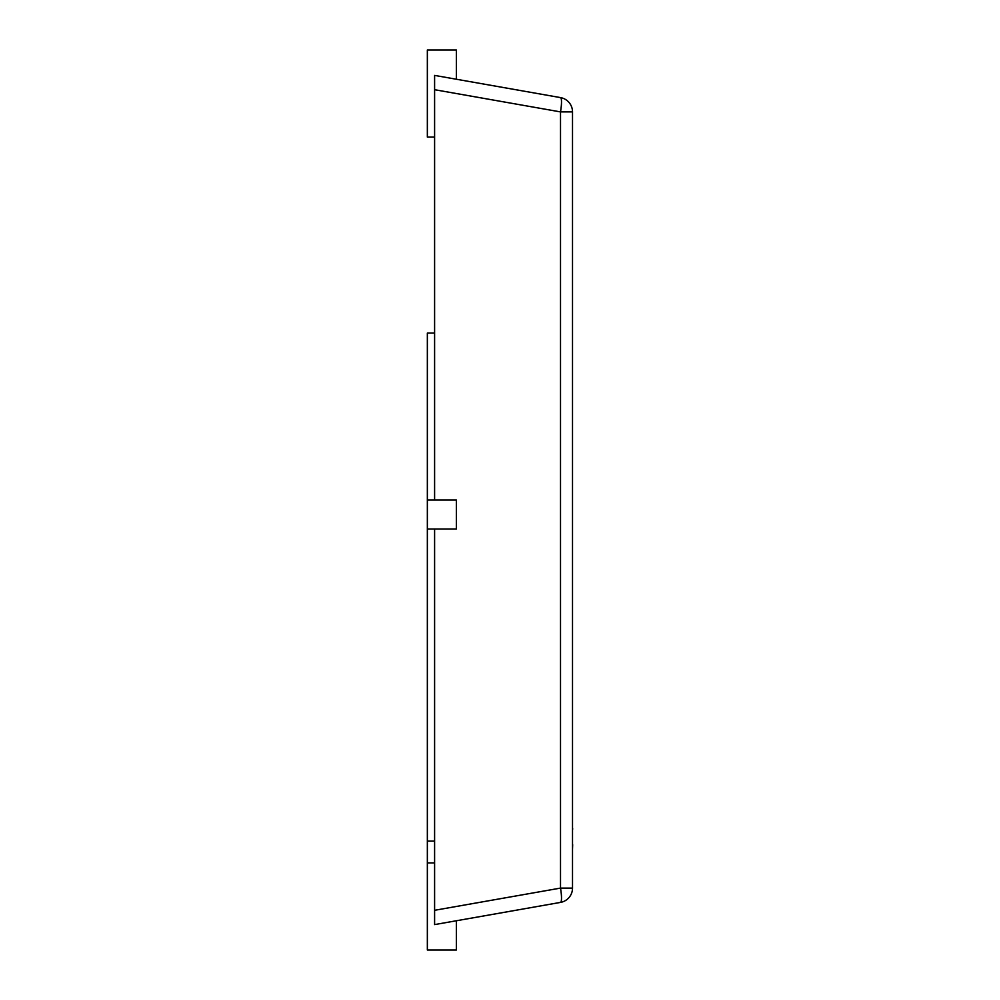 <?xml version="1.0" encoding="UTF-8"?>
<svg xmlns="http://www.w3.org/2000/svg" width="1000" height="1000" viewBox="0 0 1000 1000"><rect width="100%" height="100%" fill="white"/><g stroke="black" fill="none" stroke-linecap="round" stroke-linejoin="round"><path stroke-width="1.5" d="M560.513 97.6A14.512 2.487 100 0 1 560.513 111.9L434.6 89.7L434.6 75.4L560.513 97.6A14.512 14.512 0 0 1 572.513 111.9L572.513 888.1A14.512 14.512 0 0 1 560.513 902.4L434.6 924.6L434.6 910.3L434.6 924.6M434.6 529.038L434.6 910.3L560.513 888.1A14.512 2.487 80 0 1 560.513 902.4A14.512 14.512 0 0 0 572.513 888.1L560.513 888.1L560.513 111.9L572.513 111.9M434.6 75.4L434.6 500M456.375 79.237L456.375 50L427.35 50L427.35 137.1L434.6 137.1M456.375 920.763L456.375 950L427.35 950L427.35 500L456.375 500L456.375 529.038L427.35 529.038M434.6 333.062L427.35 333.062L427.35 500M434.6 841.125L427.35 841.125M434.6 862.9L427.35 862.9M572.513 795.225L572.513 828.388M572.65 828.388L572.65 829.338M572.65 844.513L572.513 845.175M572.513 828.662L572.513 844.9M572.65 845.175L572.513 849.25"/></g></svg>
